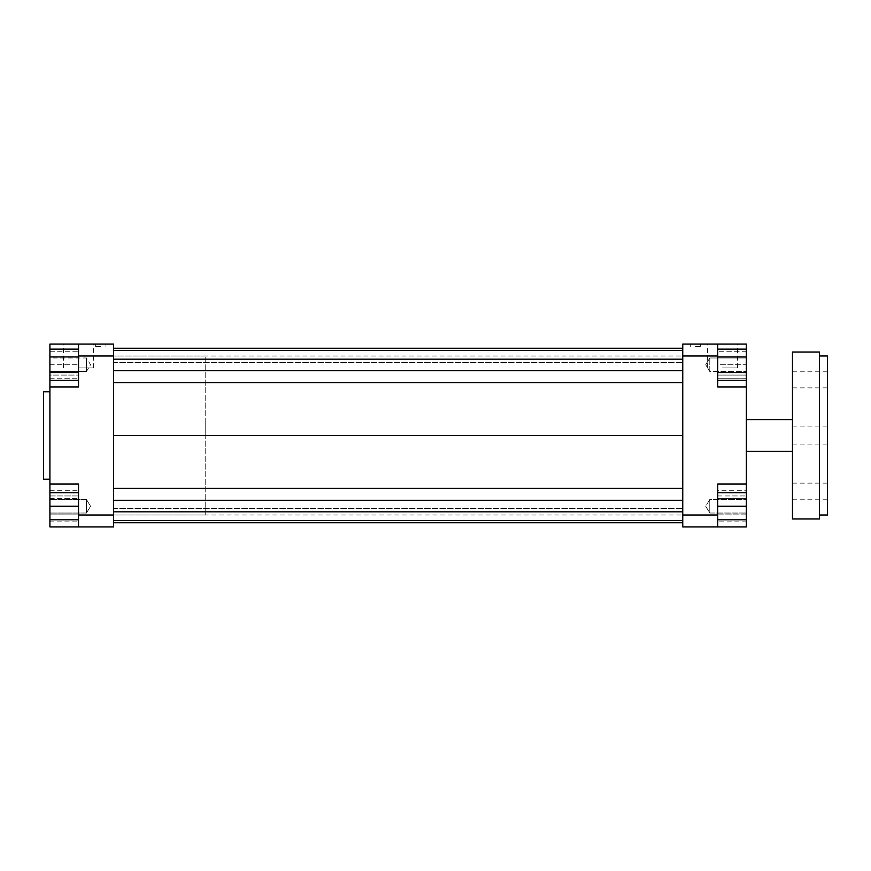 <?xml version="1.0" encoding="UTF-8"?>
<svg xmlns="http://www.w3.org/2000/svg" width="871" height="871" viewBox="0 0 871 871"><rect width="100%" height="100%" fill="white"/><g stroke="black" fill="none" stroke-linecap="round" stroke-linejoin="round"><path stroke-width="0.65" stroke-dasharray="4.36 3.27" d="M746.36 435.5L746.36 419.604L746.36 435.5M682.755 435.5L682.755 382.652L682.755 488.348L682.755 435.5L113.513 435.5L113.513 382.652L113.513 435.5M78.532 344.067L78.532 375.074L78.532 344.067L63.431 344.067L113.513 344.067L113.513 515.001L717.737 515.001L717.737 526.933L682.755 526.933L682.755 355.999L682.755 515.001L682.755 355.999L113.513 355.999L113.513 526.933L78.532 526.933L78.532 495.926L78.532 526.933L78.532 515.001L113.513 515.001L113.513 355.999L78.532 355.999L78.532 344.067L49.908 344.067L49.908 375.074L78.532 375.074L78.532 387.007L78.532 375.074L49.908 375.074L49.908 380.344L49.908 372.548L78.532 372.548L78.532 380.344L78.532 356.936L78.532 372.548M717.737 526.933L717.737 483.993L717.737 526.933L746.36 526.933L746.36 492.746L717.737 492.746L717.737 519.769L717.737 492.746M746.36 490.656L746.36 514.064L717.737 514.064L717.737 498.452L717.737 521.86L717.737 514.064L746.36 514.064L746.36 498.452L717.737 498.452L717.737 490.656L717.737 498.452L746.36 498.452L746.36 490.656L717.737 490.656M717.737 372.548L717.737 349.14L717.737 372.548L746.36 372.548L746.36 380.344L746.36 375.074L717.737 375.074L717.737 387.007L717.737 344.067L717.737 375.074L746.36 375.074L746.36 483.993L717.737 483.993L746.36 483.993L717.737 483.993L717.737 515.001M717.737 355.999L682.755 355.999L682.755 344.067L717.737 344.067L717.737 387.007L746.36 387.007M682.755 500.335L682.755 488.348L682.755 511.821L682.755 500.335L113.513 500.335L113.513 488.348L113.513 500.335M682.755 520.564L682.755 508.588L682.755 520.564L113.513 520.564L113.513 508.588L113.513 520.564L682.755 520.564L113.513 520.564M682.755 522.742L682.755 508.588L682.755 522.742M682.755 370.665L682.755 382.652L682.755 359.179L682.755 370.665L113.513 370.665L113.513 382.652L113.513 370.665M682.755 350.436L682.755 362.412L682.755 350.436L113.513 350.436L113.513 362.412L113.513 350.436L682.755 350.436L113.513 350.436M682.755 348.258L682.755 362.412L682.755 348.258M717.737 364.742L717.737 378.254L717.737 364.742L746.36 364.742L746.36 357.981L746.36 378.254L717.737 378.254L746.36 378.254L746.36 364.742L717.737 364.742M746.36 372.548L746.36 344.067L717.737 344.067M717.737 495.926L746.36 495.926L717.737 495.926M746.36 483.993L746.36 519.769L717.737 519.769M78.532 515.001L78.532 483.993L49.908 483.993L49.908 387.007L78.532 387.007L49.908 387.007L49.908 349.14L49.908 372.548M100.796 344.067L95.625 344.067L100.796 344.067M113.513 348.258L113.513 362.412L113.513 348.258M113.513 522.742L113.513 508.588L113.513 522.742M49.908 483.993L78.532 483.993L49.908 483.993L49.908 495.926L78.532 495.926L78.532 483.993L78.532 495.926L49.908 495.926L49.908 526.933L78.532 526.933M78.532 519.769L78.532 492.746L78.532 519.769L49.908 519.769M49.908 387.007L78.532 387.007L78.532 355.999M78.532 514.064L78.532 490.656L78.532 521.86L78.532 514.064L49.908 514.064L49.908 498.452L49.908 514.064L78.532 514.064M86.479 499.497L86.479 513.019L86.479 499.497L86.479 513.019L86.479 499.497L90.54 506.258L86.479 513.019L49.908 513.019L86.479 513.019L90.54 506.258L86.479 499.497L49.908 499.497L86.479 499.497M86.479 371.503L86.479 357.981L86.479 371.503L86.479 357.981L86.479 371.503L90.54 364.742L86.479 357.981L49.908 357.981L49.908 371.503L49.908 357.981L49.908 371.503L86.479 371.503L90.54 364.742L86.479 357.981L49.908 357.981L49.908 371.503L86.479 371.503M49.908 498.452L78.532 498.452L49.908 498.452L49.908 490.656L49.908 498.452M49.908 490.656L78.532 490.656M49.908 521.86L49.908 514.064L49.908 521.86L78.532 521.86M49.908 506.258L78.532 506.258M49.908 492.746L78.532 492.746M49.908 356.936L78.532 356.936L78.532 349.14L78.532 356.936M49.908 435.5L49.908 391.776L49.908 435.5M49.908 351.231L78.532 351.231L78.532 378.254L78.532 351.231L49.908 351.231L49.908 364.742L49.908 351.231M49.908 364.742L78.532 364.742L49.908 364.742L49.908 378.254L49.908 364.742M49.908 378.254L78.532 378.254L49.908 378.254M709.789 499.497L709.789 513.019L709.789 499.497L746.36 499.497L746.36 513.019L746.36 499.497L746.36 513.019L746.36 499.497L709.789 499.497L709.789 513.019L709.789 499.497L705.728 506.258L709.789 513.019L746.36 513.019L709.789 513.019L705.728 506.258L709.789 499.497M709.789 371.503L709.789 357.981L709.789 371.503L746.36 371.503L709.789 371.503L709.789 357.981L709.789 371.503L705.728 364.742L709.789 357.981L746.36 357.981L709.789 357.981L705.728 364.742L709.789 371.503M746.36 521.86L746.36 514.064L746.36 521.86L717.737 521.86M746.36 519.769L746.36 506.258L717.737 506.258M746.36 506.258L746.36 492.746M746.36 356.936L717.737 356.936M746.36 351.231L717.737 351.231L746.36 351.231L746.36 364.742L746.36 351.231M722.505 344.067L707.404 344.067L722.505 344.067M695.472 344.067L700.643 344.067L695.472 344.067M100.796 346.462L95.625 346.462L100.796 346.462M695.472 346.462L700.643 346.462L695.472 346.462M78.532 367.921L93.633 367.921L78.532 367.921M722.505 367.921L737.606 367.921L722.505 367.921M43.55 479.224L43.55 391.776M113.513 362.412L682.755 362.412L113.513 362.412M113.513 488.348L682.755 488.348M113.513 508.588L682.755 508.588L113.513 508.588M113.513 511.821L682.755 511.821M113.513 382.652L682.755 382.652M113.513 359.179L682.755 359.179M827.45 435.5L827.45 426.093L827.45 435.5M792.468 435.5L792.468 451.396L792.468 435.5M205.741 515.001L205.741 355.999L205.741 515.001L113.513 515.001M205.741 435.5L205.741 419.604L205.741 435.5M792.468 491.157L792.468 483.122L792.468 491.157M827.45 491.157L827.45 483.122L827.45 491.157M792.468 379.843L792.468 371.808L792.468 379.843M827.45 379.843L827.45 371.808L827.45 379.843M819.502 435.5L819.502 515.001L819.502 435.5M827.45 515.001L827.45 355.999M819.502 352.026L819.502 518.974M792.468 352.026L792.468 518.974M746.36 419.604L792.468 419.604M746.36 451.396L792.468 451.396M105.957 346.462L105.957 344.067M95.625 346.462L95.625 344.067M700.643 346.462L700.643 344.067M690.311 346.462L690.311 344.067M93.633 367.921L93.633 344.067M63.431 367.921L63.431 344.067M737.606 367.921L737.606 344.067M707.404 367.921L707.404 344.067M792.468 444.907L827.45 444.907M792.468 426.093L827.45 426.093M792.468 499.192L827.45 499.192M792.468 483.122L827.45 483.122M792.468 387.878L827.45 387.878M792.468 371.808L827.45 371.808M205.741 355.999L113.513 355.999"/><path stroke-width="1.31" d="M717.737 515.001L717.737 483.993L746.36 483.993L746.36 526.933L717.737 526.933L717.737 515.001L682.755 515.001L682.755 526.933L717.737 526.933M746.36 483.993L746.36 387.007L717.737 387.007L717.737 344.067L682.755 344.067L682.755 515.001M682.755 355.999L717.737 355.999M746.36 387.007L746.36 380.344L717.737 380.344M717.737 344.067L746.36 344.067L746.36 349.14L717.737 349.14M78.532 344.067L78.532 355.999L113.513 355.999L113.513 344.067L49.908 344.067L49.908 349.14L78.532 349.14M113.513 515.001L78.532 515.001L78.532 526.933L113.513 526.933L113.513 355.999M78.532 526.933L49.908 526.933L49.908 519.769L78.532 519.769M78.532 356.936L49.908 356.936L49.908 483.993L78.532 483.993L78.532 515.001M78.532 355.999L78.532 387.007L49.908 387.007M49.908 483.993L49.908 492.746L78.532 492.746M49.908 519.769L49.908 492.746M49.908 506.258L78.532 506.258M49.908 372.548L78.532 372.548M49.908 380.344L78.532 380.344M49.908 356.936L49.908 349.14M746.36 519.769L717.737 519.769M746.36 492.746L717.737 492.746M746.36 506.258L717.737 506.258M746.36 349.14L746.36 372.548L717.737 372.548M746.36 356.936L717.737 356.936M746.36 372.548L746.36 380.344M49.908 391.776L43.55 391.776L43.55 479.224L49.908 479.224M113.513 348.258L682.755 348.258M113.513 350.436L682.755 350.436M113.513 359.179L682.755 359.179M113.513 370.665L682.755 370.665M113.513 382.652L682.755 382.652M113.513 435.5L682.755 435.5M113.513 522.742L682.755 522.742M113.513 488.348L682.755 488.348M113.513 500.335L682.755 500.335M113.513 511.821L682.755 511.821M113.513 520.564L682.755 520.564M819.502 355.999L827.45 355.999L827.45 515.001L819.502 515.001M819.502 435.5L819.502 352.026L792.468 352.026L792.468 518.974L819.502 518.974L819.502 435.5M746.36 451.396L792.468 451.396M746.36 419.604L792.468 419.604"/></g></svg>
